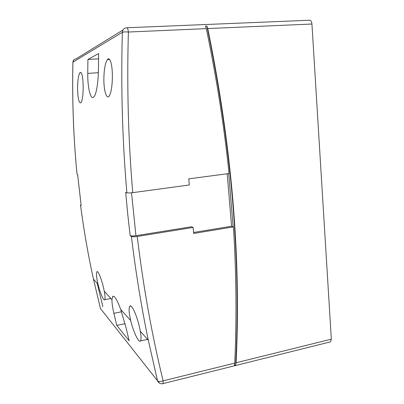 <?xml version="1.0" encoding="UTF-8"?>
<svg xmlns="http://www.w3.org/2000/svg" width="404" height="404" viewBox="0 0 404 404"><rect width="100%" height="100%" fill="white"/><g stroke="black" fill="none" stroke-linecap="round" stroke-linejoin="round"><path stroke-width="0.61" d="M77.558 88.723C77.634 80.482 78.437 75.114 79.967 72.619C81.85 71.609 82.926 76.316 83.189 86.734C83.138 95.102 82.406 100.445 80.987 102.767C79.038 103.611 77.891 98.93 77.558 88.723M103.858 79.437C104.01 69.554 105.202 62.908 107.444 59.499C109.944 56.237 112.428 64.771 112.378 76.427C112.246 86.507 111.13 93.122 109.029 96.273C106.51 99.429 103.818 90.582 103.858 79.437M97.591 282.381C96.41 276.664 96.162 273.154 96.849 271.852C97.96 269.872 101.869 279.745 103.858 289.289L104.237 291.153C105.126 295.885 105.298 298.733 104.752 299.697C103.767 301.359 100.071 292.93 98.015 284.229L97.591 282.381M87.744 73.397C87.572 88.542 90.829 100.778 93.975 96.824C96.44 94.208 98.379 81.618 98.435 68.64L98.642 53.52L87.91 59.454L87.744 73.397L98.354 72.7M131.391 236.421L130.149 235.648L127.735 214.13L125.664 192.355L126.886 192.814C122.356 140.774 120.841 87.264 122.346 32.3L72.922 62.095C72.114 100.187 73.483 137.547 77.023 174.185L77.634 174.412L81.143 205.383L80.507 204.985C83.85 230.396 88.168 255.116 93.455 279.154L100.465 308.55L157.489 380.725L148.298 340.163C141.37 306.858 135.734 272.276 131.391 236.421C132.431 236.845 134.375 236.86 137.234 236.461L193.117 227.452L193.657 233.456L233.451 226.897C236.3 273.059 236.734 318.458 234.759 363.095L234.34 365.206L235.673 364.873L236.093 362.762C241.208 257.262 231.765 145.864 207.757 28.568L206.904 26.048L205.444 26.109L206.298 28.628C216.65 78.265 224.225 126.563 229.028 173.528L188.749 178.846L189.299 184.976L132.759 192.647C129.881 193.001 127.922 193.056 126.886 192.814M130.204 318.332C128.906 311.853 128.76 307.818 129.755 306.222C131.532 303.308 137.436 316.67 139.89 329.007L140.329 331.295C141.228 336.562 141.284 339.779 140.486 340.941C138.855 343.355 133.325 331.825 130.714 320.604L130.204 318.332M77.002 174.18L77.023 174.185C73.457 137.547 72.084 100.192 72.892 62.115L72.922 62.095C73.109 60.221 74.119 59.156 75.952 58.903L122.978 30.002M126.987 27.755L309.282 20.256C310.737 20.074 311.625 21.331 311.939 24.023L331.331 339.163L330.447 341.865L329.967 341.981M98.546 58.838L87.91 59.454M129.154 340.764L126.063 327.775L120.715 309.479C116.968 299.445 114.271 295.117 112.625 296.501L111.953 299.733C111.913 303.045 112.559 307.575 113.883 313.322L116.791 325.417L129.154 340.764M125.058 323.685L116.791 325.417M235.673 364.873C241.072 257.994 231.482 145.051 206.904 26.048M228.725 173.563L233.133 226.785L233.451 226.897M193.567 232.477L231.568 226.235L233.133 226.785M231.568 226.235L227.215 173.765M131.537 192.794L135.941 235.689L191.471 226.765L193.117 227.452M135.941 235.689C133.108 236.082 131.179 236.072 130.149 235.648M81.143 205.383L77.613 174.407M102.848 306.626L97.228 283.35M72.887 62.201L73.76 59.944M80.522 204.995C83.86 230.406 88.173 255.126 93.455 279.154L98.015 284.229M100.394 308.262L100.465 308.55M206.298 28.628L128.386 32.027C126.836 87.032 128.29 140.572 132.759 192.647M159.641 383.25L157.52 380.76C158.646 381.699 160.519 381.724 163.13 380.846L234.759 363.095M137.234 236.461C143.354 287.249 151.985 335.376 163.13 380.846C163.267 382.376 163.166 383.32 162.832 383.669L162.554 383.729M311.939 24.023L207.757 28.568M236.093 362.762L331.331 339.163M128.386 32.027C128.002 29.017 127.412 27.598 126.614 27.77C124.053 28.093 122.634 29.603 122.346 32.3C123.387 31.876 125.402 31.785 128.386 32.027M121.518 311.772L113.883 313.322M79.967 72.619L81.103 72.548M107.444 59.499L109.529 59.378M96.849 271.852L97.465 271.74M129.755 306.222L130.765 306.02M330.447 341.865L162.832 383.669C160.383 384.078 158.615 383.108 157.52 380.76L148.298 340.163L140.329 331.295M140.486 340.941L147.586 339.37M104.237 291.153L111.953 299.733M120.715 309.479L130.714 320.604M113.761 296.278L112.625 296.501M104.752 299.697L110.853 298.511"/></g></svg>
